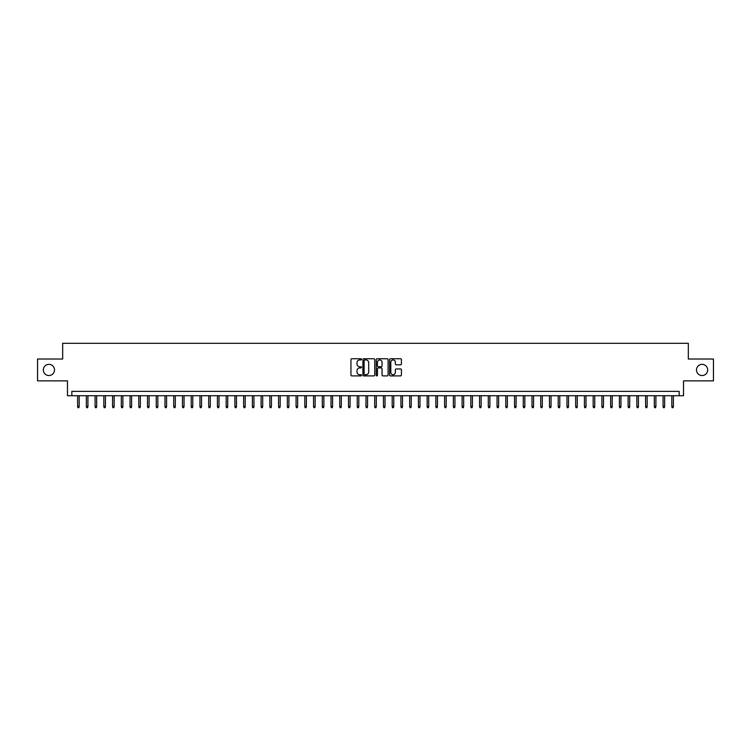 <?xml version="1.0" encoding="UTF-8"?>
<svg xmlns="http://www.w3.org/2000/svg" width="751" height="751" viewBox="0 0 751 751"><rect width="100%" height="100%" fill="white"/><g stroke="black" fill="none" stroke-linecap="round" stroke-linejoin="round"><path stroke-width="1.13" d="M361.522 359.353A0.601 0.601 0 0 0 360.921 358.753L351.806 358.753A0.854 0.854 0 0 0 350.952 359.607L350.952 375.049A0.854 0.854 0 0 0 351.806 375.904L360.921 375.904A0.601 0.601 0 0 0 361.522 375.303A0.601 0.601 0 0 0 360.921 374.702L359.738 374.702A2.741 2.741 0 0 1 356.997 371.961L356.997 370.675A2.741 2.741 0 0 1 359.738 367.934L360.921 367.934A0.601 0.601 0 0 0 361.522 367.333A0.601 0.601 0 0 0 360.921 366.732L359.738 366.732A2.741 2.741 0 0 1 356.997 363.982L356.997 362.695A2.741 2.741 0 0 1 359.738 359.954L360.921 359.954A0.601 0.601 0 0 0 361.522 359.353M696.496 369.952A5.595 5.595 0 0 0 702.091 375.547A5.595 5.595 0 0 0 707.686 369.952A5.595 5.595 0 0 0 702.091 364.357A5.595 5.595 0 0 0 696.496 369.952M43.314 369.952A5.595 5.595 0 0 0 48.909 375.547A5.595 5.595 0 0 0 54.504 369.952A5.595 5.595 0 0 0 48.909 364.357A5.595 5.595 0 0 0 43.314 369.952M400.565 364.798A0.854 0.854 0 0 0 401.428 363.944L401.428 359.607A0.854 0.854 0 0 0 400.565 358.753L390.445 358.753A0.854 0.854 0 0 0 389.591 359.607L389.591 375.049A0.854 0.854 0 0 0 390.445 375.904L400.565 375.904A0.854 0.854 0 0 0 401.428 375.049L401.428 369.821A0.854 0.854 0 0 0 400.565 368.957L396.237 368.957A0.854 0.854 0 0 0 395.373 369.821L395.373 372.412A2.291 2.291 0 0 1 393.083 374.702A2.291 2.291 0 0 1 390.792 372.412L390.792 362.245A2.291 2.291 0 0 1 393.083 359.954A2.291 2.291 0 0 1 395.373 362.245L395.373 363.944A0.854 0.854 0 0 0 396.237 364.798L400.565 364.798M679.148 395.73L683.523 395.73L683.523 380.87L713.45 380.87L713.45 359.025L688.329 359.025L688.329 343.301L62.671 343.301L62.671 359.025L37.55 359.025L37.55 380.87L67.477 380.87L67.477 395.73L679.148 395.73L679.148 391.355L71.852 391.355L71.852 395.73M374.749 359.607A0.854 0.854 0 0 0 373.895 358.753L363.775 358.753A0.854 0.854 0 0 0 362.911 359.607L362.911 375.049A0.854 0.854 0 0 0 363.775 375.904L373.895 375.904A0.854 0.854 0 0 0 374.749 375.049L374.749 359.607M377.105 358.753L387.225 358.753A0.854 0.854 0 0 1 388.089 359.607L388.089 375.049A0.854 0.854 0 0 1 387.225 375.904L382.897 375.904A0.854 0.854 0 0 1 382.043 375.049L382.043 368.788A0.854 0.854 0 0 0 381.179 367.934L378.307 367.934A0.854 0.854 0 0 0 377.453 368.788L377.453 375.303A0.601 0.601 0 0 1 376.852 375.904A0.601 0.601 0 0 1 376.251 375.303L376.251 359.607A0.854 0.854 0 0 1 377.105 358.753M364.714 359.954A0.601 0.601 0 0 0 364.113 360.555L364.113 374.101A0.601 0.601 0 0 0 364.714 374.702L365.962 374.702A2.741 2.741 0 0 0 368.703 371.961L368.703 362.695A2.741 2.741 0 0 0 365.962 359.954L364.714 359.954M382.043 362.292A2.291 2.291 0 0 0 379.743 359.992A2.291 2.291 0 0 0 377.453 362.292L377.453 365.868A0.854 0.854 0 0 0 378.307 366.732L381.179 366.732A0.854 0.854 0 0 0 382.043 365.868L382.043 362.292M79.184 406.563L78.836 407.699L77.963 407.699L77.616 406.563L79.184 406.563L79.184 395.73M77.616 406.563L77.616 395.73M87.923 406.563L87.576 407.699L86.703 407.699L86.356 406.563L87.923 406.563L87.923 395.73M86.356 406.563L86.356 395.73M96.663 406.563L96.316 407.699L95.443 407.699L95.095 406.563L96.663 406.563L96.663 395.73M95.095 406.563L95.095 395.73M105.403 406.563L105.056 407.699L104.182 407.699L103.826 406.563L105.403 406.563L105.403 395.73M103.826 406.563L103.826 395.73M114.143 406.563L113.795 407.699L112.913 407.699L112.566 406.563L114.143 406.563L114.143 395.73M112.566 406.563L112.566 395.73M122.882 406.563L122.526 407.699L121.653 407.699L121.305 406.563L122.882 406.563L122.882 395.73M121.305 406.563L121.305 395.73M131.613 406.563L131.265 407.699L130.392 407.699L130.045 406.563L131.613 406.563L131.613 395.73M130.045 406.563L130.045 395.73M140.353 406.563L140.005 407.699L139.132 407.699L138.785 406.563L140.353 406.563L140.353 395.73M138.785 406.563L138.785 395.73M149.092 406.563L148.745 407.699L147.872 407.699L147.525 406.563L149.092 406.563L149.092 395.73M147.525 406.563L147.525 395.73M157.832 406.563L157.485 407.699L156.612 407.699L156.255 406.563L157.832 406.563L157.832 395.73M156.255 406.563L156.255 395.73M166.572 406.563L166.224 407.699L165.342 407.699L164.995 406.563L166.572 406.563L166.572 395.73M164.995 406.563L164.995 395.73M175.312 406.563L174.955 407.699L174.082 407.699L173.734 406.563L175.312 406.563L175.312 395.73M173.734 406.563L173.734 395.73M184.042 406.563L183.695 407.699L182.822 407.699L182.474 406.563L184.042 406.563L184.042 395.73M182.474 406.563L182.474 395.73M192.782 406.563L192.434 407.699L191.561 407.699L191.214 406.563L192.782 406.563L192.782 395.73M191.214 406.563L191.214 395.73M201.521 406.563L201.174 407.699L200.301 407.699L199.954 406.563L201.521 406.563L201.521 395.73M199.954 406.563L199.954 395.73M210.261 406.563L209.914 407.699L209.041 407.699L208.684 406.563L210.261 406.563L210.261 395.73M208.684 406.563L208.684 395.73M219.001 406.563L218.654 407.699L217.771 407.699L217.424 406.563L219.001 406.563L219.001 395.73M217.424 406.563L217.424 395.73M227.741 406.563L227.384 407.699L226.511 407.699L226.164 406.563L227.741 406.563L227.741 395.73M226.164 406.563L226.164 395.73M236.471 406.563L236.124 407.699L235.251 407.699L234.903 406.563L236.471 406.563L236.471 395.73M234.903 406.563L234.903 395.73M245.211 406.563L244.864 407.699L243.991 407.699L243.643 406.563L245.211 406.563L245.211 395.73M243.643 406.563L243.643 395.73M253.951 406.563L253.603 407.699L252.73 407.699L252.383 406.563L253.951 406.563L253.951 395.73M252.383 406.563L252.383 395.73M262.69 406.563L262.343 407.699L261.47 407.699L261.113 406.563L262.69 406.563L262.69 395.73M261.113 406.563L261.113 395.73M271.43 406.563L271.083 407.699L270.2 407.699L269.853 406.563L271.43 406.563L271.43 395.73M269.853 406.563L269.853 395.73M280.17 406.563L279.813 407.699L278.94 407.699L278.593 406.563L280.17 406.563L280.17 395.73M278.593 406.563L278.593 395.73M288.9 406.563L288.553 407.699L287.68 407.699L287.333 406.563L288.9 406.563L288.9 395.73M287.333 406.563L287.333 395.73M297.64 406.563L297.293 407.699L296.42 407.699L296.072 406.563L297.64 406.563L297.64 395.73M296.072 406.563L296.072 395.73M306.38 406.563L306.032 407.699L305.159 407.699L304.812 406.563L306.38 406.563L306.38 395.73M304.812 406.563L304.812 395.73M315.12 406.563L314.772 407.699L313.899 407.699L313.543 406.563L315.12 406.563L315.12 395.73M313.543 406.563L313.543 395.73M323.859 406.563L323.512 407.699L322.63 407.699L322.282 406.563L323.859 406.563L323.859 395.73M322.282 406.563L322.282 395.73M332.599 406.563L332.242 407.699L331.369 407.699L331.022 406.563L332.599 406.563L332.599 395.73M331.022 406.563L331.022 395.73M341.329 406.563L340.982 407.699L340.109 407.699L339.762 406.563L341.329 406.563L341.329 395.73M339.762 406.563L339.762 395.73M350.069 406.563L349.722 407.699L348.849 407.699L348.502 406.563L350.069 406.563L350.069 395.73M348.502 406.563L348.502 395.73M358.809 406.563L358.462 407.699L357.589 407.699L357.241 406.563L358.809 406.563L358.809 395.73M357.241 406.563L357.241 395.73M367.549 406.563L367.201 407.699L366.328 407.699L365.972 406.563L367.549 406.563L367.549 395.73M365.972 406.563L365.972 395.73M376.289 406.563L375.941 407.699L375.059 407.699L374.711 406.563L376.289 406.563L376.289 395.73M374.711 406.563L374.711 395.73M385.028 406.563L384.672 407.699L383.799 407.699L383.451 406.563L385.028 406.563L385.028 395.73M383.451 406.563L383.451 395.73M393.759 406.563L393.411 407.699L392.538 407.699L392.191 406.563L393.759 406.563L393.759 395.73M392.191 406.563L392.191 395.73M402.498 406.563L402.151 407.699L401.278 407.699L400.931 406.563L402.498 406.563L402.498 395.73M400.931 406.563L400.931 395.73M411.238 406.563L410.891 407.699L410.018 407.699L409.67 406.563L411.238 406.563L411.238 395.73M409.67 406.563L409.67 395.73M419.978 406.563L419.631 407.699L418.758 407.699L418.401 406.563L419.978 406.563L419.978 395.73M418.401 406.563L418.401 395.73M428.718 406.563L428.37 407.699L427.488 407.699L427.141 406.563L428.718 406.563L428.718 395.73M427.141 406.563L427.141 395.73M437.457 406.563L437.101 407.699L436.228 407.699L435.88 406.563L437.457 406.563L437.457 395.73M435.88 406.563L435.88 395.73M446.188 406.563L445.841 407.699L444.967 407.699L444.62 406.563L446.188 406.563L446.188 395.73M444.62 406.563L444.62 395.73M454.928 406.563L454.58 407.699L453.707 407.699L453.36 406.563L454.928 406.563L454.928 395.73M453.36 406.563L453.36 395.73M463.667 406.563L463.32 407.699L462.447 407.699L462.1 406.563L463.667 406.563L463.667 395.73M462.1 406.563L462.1 395.73M472.407 406.563L472.06 407.699L471.187 407.699L470.83 406.563L472.407 406.563L472.407 395.73M470.83 406.563L470.83 395.73M481.147 406.563L480.8 407.699L479.917 407.699L479.57 406.563L481.147 406.563L481.147 395.73M479.57 406.563L479.57 395.73M489.887 406.563L489.53 407.699L488.657 407.699L488.31 406.563L489.887 406.563L489.887 395.73M488.31 406.563L488.31 395.73M498.617 406.563L498.27 407.699L497.397 407.699L497.049 406.563L498.617 406.563L498.617 395.73M497.049 406.563L497.049 395.73M507.357 406.563L507.009 407.699L506.136 407.699L505.789 406.563L507.357 406.563L507.357 395.73M505.789 406.563L505.789 395.73M516.097 406.563L515.749 407.699L514.876 407.699L514.529 406.563L516.097 406.563L516.097 395.73M514.529 406.563L514.529 395.73M524.836 406.563L524.489 407.699L523.616 407.699L523.259 406.563L524.836 406.563L524.836 395.73M523.259 406.563L523.259 395.73M533.576 406.563L533.229 407.699L532.346 407.699L531.999 406.563L533.576 406.563L533.576 395.73M531.999 406.563L531.999 395.73M542.316 406.563L541.959 407.699L541.086 407.699L540.739 406.563L542.316 406.563L542.316 395.73M540.739 406.563L540.739 395.73M551.046 406.563L550.699 407.699L549.826 407.699L549.479 406.563L551.046 406.563L551.046 395.73M549.479 406.563L549.479 395.73M559.786 406.563L559.439 407.699L558.566 407.699L558.218 406.563L559.786 406.563L559.786 395.73M558.218 406.563L558.218 395.73M568.526 406.563L568.178 407.699L567.305 407.699L566.958 406.563L568.526 406.563L568.526 395.73M566.958 406.563L566.958 395.73M577.266 406.563L576.918 407.699L576.045 407.699L575.688 406.563L577.266 406.563L577.266 395.73M575.688 406.563L575.688 395.73M586.005 406.563L585.658 407.699L584.776 407.699L584.428 406.563L586.005 406.563L586.005 395.73M584.428 406.563L584.428 395.73M594.745 406.563L594.388 407.699L593.515 407.699L593.168 406.563L594.745 406.563L594.745 395.73M593.168 406.563L593.168 395.73M603.475 406.563L603.128 407.699L602.255 407.699L601.908 406.563L603.475 406.563L603.475 395.73M601.908 406.563L601.908 395.73M612.215 406.563L611.868 407.699L610.995 407.699L610.647 406.563L612.215 406.563L612.215 395.73M610.647 406.563L610.647 395.73M620.955 406.563L620.608 407.699L619.735 407.699L619.387 406.563L620.955 406.563L620.955 395.73M619.387 406.563L619.387 395.73M629.695 406.563L629.347 407.699L628.474 407.699L628.118 406.563L629.695 406.563L629.695 395.73M628.118 406.563L628.118 395.73M638.434 406.563L638.087 407.699L637.205 407.699L636.857 406.563L638.434 406.563L638.434 395.73M636.857 406.563L636.857 395.73M647.174 406.563L646.818 407.699L645.944 407.699L645.597 406.563L647.174 406.563L647.174 395.73M645.597 406.563L645.597 395.73M655.905 406.563L655.557 407.699L654.684 407.699L654.337 406.563L655.905 406.563L655.905 395.73M654.337 406.563L654.337 395.73M664.644 406.563L664.297 407.699L663.424 407.699L663.077 406.563L664.644 406.563L664.644 395.73M663.077 406.563L663.077 395.73M673.384 406.563L673.037 407.699L672.164 407.699L671.816 406.563L673.384 406.563L673.384 395.73M671.816 406.563L671.816 395.73"/></g></svg>
